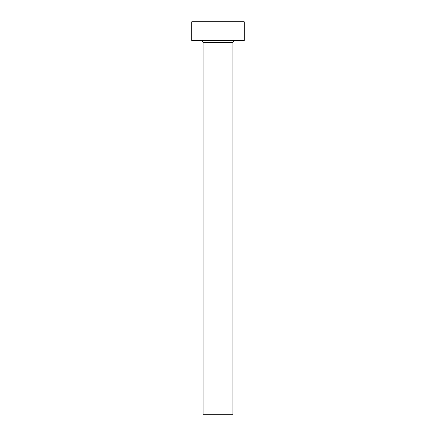 <?xml version="1.0" encoding="UTF-8"?>
<svg xmlns="http://www.w3.org/2000/svg" width="436" height="436" viewBox="0 0 436 436"><rect width="100%" height="100%" fill="white"/><g stroke="black" fill="none" stroke-linecap="round" stroke-linejoin="round"><path stroke-width="0.65" d="M232.949 42.352L203.051 42.352L203.051 414.2L232.949 414.2L232.949 42.352A1.869 1.869 0 0 1 234.819 40.488M203.051 42.352A1.869 1.869 0 0 0 201.181 40.488M244.16 40.488L191.84 40.488L191.84 21.8L244.16 21.8L244.16 40.488"/></g></svg>
